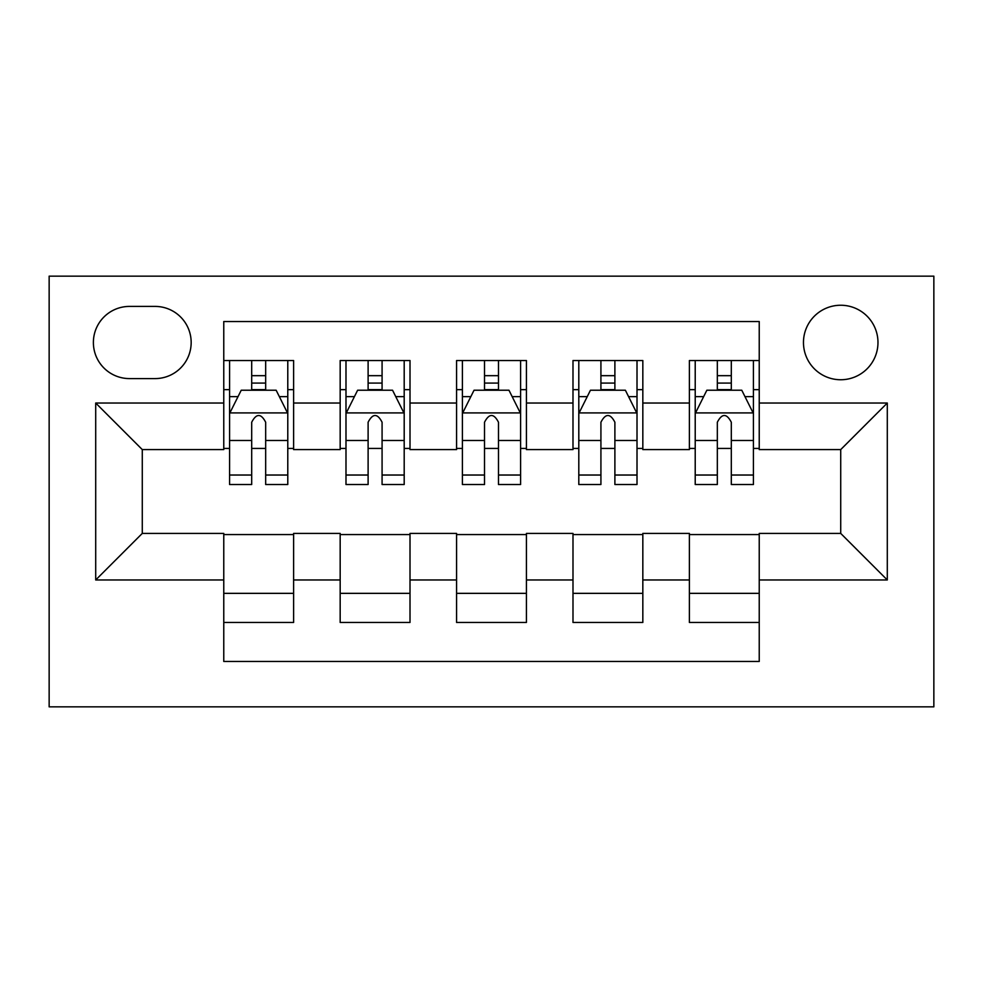 <?xml version="1.0" encoding="UTF-8"?>
<svg xmlns="http://www.w3.org/2000/svg" width="983" height="983" viewBox="0 0 983 983"><rect width="100%" height="100%" fill="white"/><g stroke="black" fill="none" stroke-linecap="round" stroke-linejoin="round"><path stroke-width="1.47" d="M840.723 305.246A37.256 37.256 0 0 0 803.467 342.502A37.256 37.256 0 0 0 840.723 379.745A37.256 37.256 0 0 0 877.979 342.502A37.256 37.256 0 0 0 840.723 305.246M49.15 706.851L933.85 706.851L933.85 276.149L49.15 276.149L49.15 706.851M759.232 360.54L689.39 360.54L689.39 403.03L642.833 403.03L642.833 449.587L689.39 449.587L689.39 403.03M642.833 403.03L642.833 360.54L572.991 360.54L572.991 403.03L526.421 403.03L526.421 449.587L572.991 449.587L572.991 403.03M526.421 403.03L526.421 360.54L456.579 360.54L456.579 403.03L410.009 403.03L410.009 449.587L456.579 449.587L456.579 403.03M410.009 403.03L410.009 360.54L340.167 360.54L340.167 449.587L293.61 449.587L293.61 360.54L223.768 360.54M223.768 622.46L293.61 622.46L293.61 533.413L340.167 533.413L340.167 622.46L410.009 622.46L410.009 533.413L456.579 533.413L456.579 579.97L410.009 579.97M456.579 579.97L456.579 622.46L526.421 622.46L526.421 533.413L572.991 533.413L572.991 579.97L526.421 579.97M572.991 579.97L572.991 622.46L642.833 622.46L642.833 533.413L689.39 533.413L689.39 579.97L642.833 579.97M129.473 378.59L155.081 378.59A36.088 36.088 0 0 0 191.169 342.502A36.088 36.088 0 0 0 155.081 306.413L129.473 306.413A36.088 36.088 0 0 0 93.385 342.502A36.088 36.088 0 0 0 129.473 378.59M759.232 403.03L759.232 321.539L223.768 321.539L223.768 449.587L142.277 449.587L142.277 533.413L223.768 533.413L223.768 661.461L759.232 661.461L759.232 533.413L840.723 533.413L840.723 449.587L759.232 449.587L759.232 403.03L887.293 403.03L887.293 579.97L759.232 579.97M223.768 579.97L95.707 579.97L95.707 403.03L223.768 403.03M689.39 579.97L689.39 622.46L759.232 622.46M223.768 389.649L229.58 389.649M251.697 389.649L265.668 389.649M287.786 389.649L293.61 389.649M223.768 448.432L229.58 448.432M251.697 448.432L265.668 448.432M287.786 448.432L293.61 448.432M223.768 534.568L293.61 534.568M223.768 593.351L293.61 593.351M340.167 448.432L345.991 448.432M368.109 448.432L382.08 448.432M404.197 448.432L410.009 448.432M340.167 389.649L345.991 389.649M368.109 389.649L382.08 389.649M404.197 389.649L410.009 389.649M340.167 534.568L410.009 534.568M340.167 593.351L410.009 593.351M456.579 534.568L526.421 534.568M456.579 593.351L526.421 593.351M456.579 389.649L462.403 389.649M484.521 389.649L498.479 389.649M520.597 389.649L526.421 389.649M456.579 448.432L462.403 448.432M484.521 448.432L498.479 448.432M520.597 448.432L526.421 448.432M572.991 534.568L642.833 534.568M572.991 593.351L642.833 593.351M572.991 389.649L578.803 389.649M600.92 389.649L614.891 389.649M637.009 389.649L642.833 389.649M572.991 448.432L578.803 448.432M600.92 448.432L614.891 448.432M637.009 448.432L642.833 448.432M689.39 534.568L759.232 534.568M689.39 593.351L759.232 593.351M689.39 389.649L695.214 389.649M717.332 389.649L731.303 389.649M753.42 389.649L759.232 389.649M689.39 448.432L695.214 448.432M717.332 448.432L731.303 448.432M753.42 448.432L759.232 448.432M142.277 449.587L95.707 403.03M142.277 533.413L95.707 579.97M887.293 403.03L840.723 449.587M887.293 579.97L840.723 533.413M265.668 375.678L251.697 375.678M287.786 475.022L265.668 475.022L265.668 484.521L287.786 484.521L287.786 413.511L276.149 390.226L241.228 390.226L229.58 413.511L229.58 484.521L251.697 484.521L251.697 475.022L229.58 475.022M229.58 413.511L229.58 360.54M287.786 413.511L287.786 360.54M251.697 390.226L251.697 360.54M265.668 360.54L265.668 390.226M265.668 475.022L265.668 422.235C261.023 413.265 256.366 413.265 251.697 422.235L251.697 475.022M382.08 375.678L368.109 375.678M404.197 475.022L382.08 475.022L382.08 484.521L404.197 484.521L404.197 413.511L392.549 390.226L357.628 390.226L345.991 413.511L345.991 484.521L368.109 484.521L368.109 475.022L345.991 475.022M345.991 413.511L345.991 360.54M404.197 413.511L404.197 360.54M368.109 390.226L368.109 360.54M382.08 360.54L382.08 390.226M382.08 475.022L382.08 422.235C377.423 413.265 372.766 413.265 368.109 422.235L368.109 475.022M498.479 375.678L484.521 375.678M520.597 475.022L498.479 475.022L498.479 484.521L520.597 484.521L520.597 413.511L508.961 390.226L474.039 390.226L462.403 413.511L462.403 484.521L484.521 484.521L484.521 475.022L462.403 475.022M462.403 413.511L462.403 360.54M520.597 413.511L520.597 360.54M484.521 390.226L484.521 360.54M498.479 360.54L498.479 390.226M498.479 475.022L498.479 422.235C493.835 413.265 489.178 413.265 484.521 422.235L484.521 475.022M614.891 375.678L600.92 375.678M637.009 475.022L614.891 475.022L614.891 484.521L637.009 484.521L637.009 413.511L625.372 390.226L590.451 390.226L578.803 413.511L578.803 484.521L600.92 484.521L600.92 475.022L578.803 475.022M578.803 413.511L578.803 360.54M637.009 413.511L637.009 360.54M600.92 390.226L600.92 360.54M614.891 360.54L614.891 390.226M614.891 475.022L614.891 422.235C610.246 413.265 605.589 413.265 600.92 422.235L600.92 475.022M731.303 375.678L717.332 375.678M753.42 475.022L731.303 475.022L731.303 484.521L753.42 484.521L753.42 413.511L741.772 390.226L706.851 390.226L695.214 413.511L695.214 484.521L717.332 484.521L717.332 475.022L695.214 475.022M695.214 413.511L695.214 360.54M753.42 413.511L753.42 360.54M717.332 390.226L717.332 360.54M731.303 360.54L731.303 390.226M731.303 475.022L731.303 422.235C726.646 413.265 721.989 413.265 717.332 422.235L717.332 475.022M340.167 579.97L293.61 579.97M340.167 403.03L293.61 403.03M287.491 412.921L229.875 412.921M229.58 396.628L238.021 396.628M279.344 396.628L287.786 396.628M251.697 440.482L229.58 440.482M287.786 440.482L265.668 440.482M265.668 383.087L251.697 383.087M403.902 412.921L346.286 412.921M345.991 396.628L354.433 396.628M395.756 396.628L404.197 396.628M368.109 440.482L345.991 440.482M404.197 440.482L382.08 440.482M382.08 383.087L368.109 383.087M520.314 412.921L462.686 412.921M462.403 396.628L470.832 396.628M512.168 396.628L520.597 396.628M484.521 440.482L462.403 440.482M520.597 440.482L498.479 440.482M498.479 383.087L484.521 383.087M636.714 412.921L579.098 412.921M578.803 396.628L587.244 396.628M628.567 396.628L637.009 396.628M600.92 440.482L578.803 440.482M637.009 440.482L614.891 440.482M614.891 383.087L600.92 383.087M753.125 412.921L695.509 412.921M695.214 396.628L703.656 396.628M744.979 396.628L753.42 396.628M717.332 440.482L695.214 440.482M753.42 440.482L731.303 440.482M731.303 383.087L717.332 383.087"/></g></svg>
